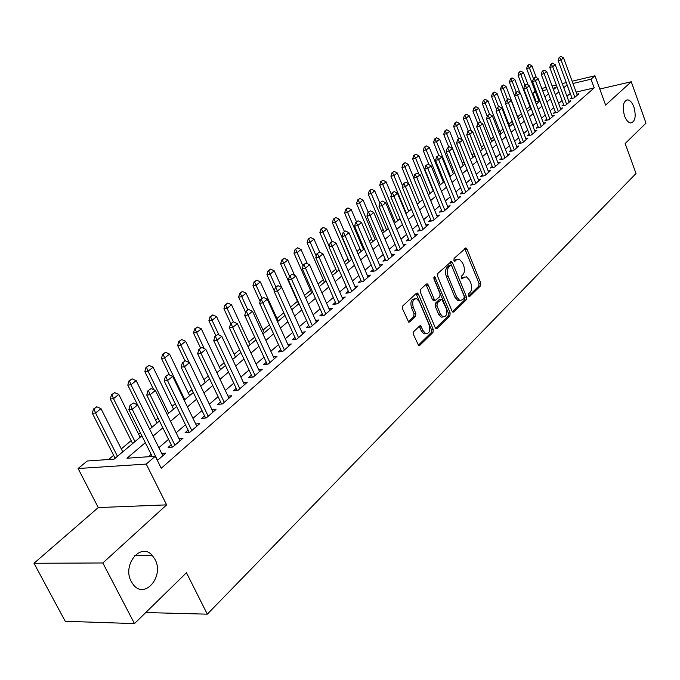 <?xml version="1.0" encoding="UTF-8"?>
<svg xmlns="http://www.w3.org/2000/svg" width="680" height="680" viewBox="0 0 680 680"><rect width="100%" height="100%" fill="white"/><g stroke="black" fill="none" stroke-linecap="round" stroke-linejoin="round"><path stroke-width="1.02" d="M468.427 295.868L469.693 296.48L480.505 285.898L480.752 283.041L466.981 249.075L465.944 247.936L454.104 258.383L453.917 260.414L454.639 261.214L456.646 259.726L459.204 259.097L462.485 262.726L463.649 265.582C464.958 269.458 464.678 272.544 462.817 274.822L461.388 276.182L461.202 278.214L461.898 278.987L463.904 277.482L466.514 276.837L469.685 280.389L470.84 283.22C472.141 287.07 471.869 290.156 470.024 292.459L468.613 293.837L468.427 295.868M154.972 559.317L152.226 555.373C140.777 541.79 121.856 565.012 131.308 581.663L133.552 584.995C145.18 599.556 164.424 575.9 154.972 559.317M633.904 107.023C632.247 102.68 630.19 100.291 627.725 99.858C623.152 101.133 622.09 106.479 624.52 115.881C626.169 120.165 628.201 122.528 630.615 122.986C635.239 121.771 636.336 116.45 633.904 107.023M413.814 331.543L413.508 334.62L418.668 345.635L419.721 345.423L432.947 332.46L433.236 329.434L418.412 294.176L417.401 293.046L416.449 293.25L402.883 305.813L402.569 308.89L408.714 322.15L409.734 321.938L415.531 316.455L415.828 313.395L413.304 307.42C411.901 301.69 413.041 298.792 416.695 298.716L419.381 301.716L429.165 324.964C430.55 330.752 429.394 333.642 425.697 333.642L423.173 330.76L420.58 325.805L419.577 326.009L413.814 331.543M134.478 623.594L65.237 621.29L34 563.278L102.833 562.972L134.478 623.594L186.456 572.747L207.306 614.167L636.012 173.51L625.158 143.531L646 123.139L631.261 81.745L605.616 105.094L594.966 75.778L591.013 79.195L594.184 87.89L161.245 468.273L155.278 456.263L146.234 464.083L78.098 468.52L87.21 460.998L114.104 459.127L141.882 435.769M102.833 562.972L166.634 504.866L146.234 464.083M452.021 311.091L452.973 312.179L453.883 311.967L466.259 299.846L466.514 296.939L452.438 262.582L451.401 261.443L437.903 273.385L437.623 276.344L452.021 311.091M449.879 315.885L437.087 328.414L436.11 328.627L435.175 327.548L420.393 292.341L420.69 289.323L426.343 284.087L427.252 283.892L428.273 285.022L434.223 299.285L435.208 300.39L439.79 296.709L440.07 293.734L433.933 278.953L434.75 276.734L450.151 312.919L449.879 315.885L448.103 316.124L435.642 328.296M631.261 81.745L599.777 89.029M571.761 97.401L570.078 98.864L574.09 97.937L578.935 93.729L576.904 94.197M563.575 104.499L561.875 105.978L565.904 105.06L570.835 100.767L568.777 101.243M555.245 111.732L553.512 113.228L557.566 112.319L562.59 107.95L560.498 108.417M546.745 119.094L544.994 120.615L549.066 119.706L554.183 115.26L552.058 115.736M538.092 126.599L536.316 128.137L540.413 127.245L545.623 122.706L543.465 123.182M529.269 134.249L527.467 135.813L531.582 134.92L536.902 130.296L534.701 130.772M520.277 142.043L518.449 143.633L522.588 142.749L528.003 138.031L525.767 138.516M511.113 149.991L509.252 151.606L513.409 150.731L518.933 145.928L516.656 146.412M501.763 158.1L499.868 159.74L504.05 158.874L509.685 153.969L507.365 154.453M492.226 166.37L490.305 168.036L494.504 167.178L500.259 162.171L497.896 162.665M482.494 174.811L480.548 176.502L484.772 175.653L490.637 170.544L488.231 171.037M472.566 183.413L470.585 185.138L474.827 184.297L480.819 179.087L478.363 179.579M462.434 192.202L460.419 193.953L464.687 193.12L470.798 187.807L468.299 188.292M452.089 201.169L450.041 202.946L454.333 202.13L460.572 196.707L458.022 197.191M441.533 210.332L439.45 212.135L443.76 211.327L450.126 205.785L447.534 206.278M430.746 219.682L428.629 221.519L432.956 220.728L439.467 215.067L436.815 215.552M419.73 229.236L417.571 231.106L421.923 230.325L428.57 224.544L425.875 225.029M408.467 238.995L406.274 240.899L410.652 240.133L417.444 234.226L414.69 234.71M396.967 248.974L394.731 250.903L399.126 250.155L406.07 244.12L403.257 244.604M385.203 259.173L382.933 261.137L387.353 260.406L394.451 254.226L391.578 254.711M373.175 269.594L370.872 271.6L375.309 270.887L382.568 264.571L379.627 265.047M360.885 280.262L358.53 282.302L362.984 281.605L370.413 275.145L367.412 275.621M348.304 291.168L345.907 293.241L350.387 292.57L357.977 285.957L354.918 286.433M335.427 302.328L332.988 304.445L337.484 303.79L345.262 297.024L342.125 297.491M322.252 313.752L319.77 315.911L324.284 315.274L332.24 308.346L329.035 308.813M308.762 325.448L306.229 327.649L310.769 327.029L318.92 319.94L315.63 320.399M294.95 337.425L292.366 339.668L296.922 339.074L305.269 331.815L301.911 332.265M280.798 349.699L278.162 351.985L282.744 351.416L291.295 343.978L287.844 344.42M266.305 362.27L263.611 364.599L268.209 364.063L276.973 356.439L273.436 356.864M251.439 375.156L248.693 377.536L253.308 377.026L262.293 369.206L258.672 369.623M236.198 388.374L233.401 390.796L238.034 390.311L247.239 382.296L243.525 382.704M220.575 401.923L217.71 404.404L222.36 403.945L231.812 395.726L227.996 396.117M204.535 415.828L201.62 418.361L206.278 417.936L215.976 409.504L212.058 409.87M188.079 430.091L185.096 432.684L189.78 432.293L199.733 423.64L195.704 423.988M171.19 444.745L168.138 447.389L172.831 447.04L183.047 438.149L178.908 438.473M594.184 87.89L576.13 92.089M570.299 93.449L566.933 96.288M562.079 100.47L558.637 103.436M553.724 107.669L550.179 110.721M545.207 114.996L541.552 118.142M536.529 122.477L532.771 125.706M527.68 130.093L523.812 133.424M518.67 137.853L514.683 141.287M509.473 145.767L505.367 149.303M500.098 153.841L495.873 157.488M490.535 162.078L486.175 165.827M480.785 170.476L476.289 174.344M470.823 179.053L466.2 183.039M460.666 187.799L455.897 191.905M450.296 196.732L445.375 200.965M439.705 205.853L434.63 210.214M428.885 215.169L423.657 219.666M417.843 224.68L412.445 229.322M406.546 234.404L400.988 239.19M395.012 244.341L389.274 249.279M383.223 254.49L377.306 259.59M371.161 264.877L365.058 270.139M358.827 275.502L352.529 280.925M346.205 286.365L339.702 291.966M333.302 297.483L326.587 303.263M320.084 308.865L313.149 314.832M306.552 320.51L299.396 326.68M292.697 332.444L285.302 338.819M278.502 344.666L270.861 351.254M263.959 357.195L256.062 363.995M249.05 370.03L240.881 377.06M233.767 383.197L225.318 390.464M218.084 396.695L209.355 404.217M202.002 410.55L192.967 418.327M185.487 424.762L176.137 432.82M168.538 439.365L158.856 447.695M151.13 454.35L148.359 456.739M161.661 453.348L165.92 453.05L157.377 460.488M538.773 100.784L535.423 101.932M529.924 106.539L526.549 109.369M521.399 113.679L517.675 116.807M512.303 121.303L508.887 124.168M503.013 129.089L499.927 131.673M493.544 137.02L490.798 139.315M483.879 145.12L481.5 147.109M474.019 153.382L472.013 155.057M463.956 161.806L462.349 163.157M453.688 170.417L452.481 171.419M443.198 179.197L442.425 179.851M394.366 220.116L393.354 220.966M383.146 229.508L381.505 230.885M371.688 239.113L369.393 241.034M359.983 248.923L357.008 251.413M348.024 258.935L344.326 262.029M335.793 269.178L331.364 272.901M323.298 279.65L318.087 284.019M310.522 290.36L304.487 295.409M297.449 301.308L290.564 307.071M283.789 312.749L276.947 318.486M269.425 324.785L263.032 330.14M254.702 337.127L248.786 342.074M239.606 349.767L234.2 354.297M224.128 362.738L219.249 366.826M208.25 376.04L203.932 379.652M191.964 389.683L188.232 392.81M175.236 403.699L172.133 406.291M158.066 418.081L155.618 420.129M140.429 432.854L138.678 434.325M131.147 440.64L121.286 448.894M113.628 455.311L108.621 459.51M145.775 612.544L207.306 614.167M166.634 504.866L98.26 507.569L34 563.278M98.26 507.569L78.098 468.52M536.044 101.413L532.856 92.99L535.126 91.12M145.316 442.671L126.981 458.226L155.278 456.263M567.12 84.864L563.745 87.678M558.858 91.817L555.399 94.758M550.452 98.948L546.89 101.974M541.892 106.216L538.22 109.327M533.171 113.619L529.388 116.824M524.271 121.159L520.379 124.466M515.211 128.851L511.198 132.26M505.962 136.697L501.831 140.199M496.536 144.695L492.277 148.308M486.914 152.856L482.528 156.578M477.105 161.177L472.583 165.01M467.092 169.677L462.434 173.63M456.875 178.347L452.072 182.418M446.437 187.195L441.49 191.394M435.787 196.239L430.686 200.566M424.906 205.47L419.645 209.933M413.788 214.897L408.365 219.496M402.433 224.536L396.839 229.279M390.822 234.379L385.05 239.275M378.955 244.451L373.005 249.5M366.817 254.745L360.68 259.955M354.407 265.276L348.067 270.657M341.717 276.046L335.172 281.596M328.721 287.07L321.963 292.8M315.418 298.35L308.44 304.274M301.801 309.91L294.593 316.022M287.852 321.742L280.406 328.058M273.572 333.863L265.872 340.391M258.927 346.281L250.971 353.03M243.916 359.014L235.697 365.993M228.531 372.07L220.023 379.287M212.738 385.466L203.949 392.929M196.545 399.211L187.442 406.929M179.919 413.312L170.501 421.302M162.851 427.796L153.102 436.067M591.013 79.195L572.951 83.478M541.807 88.451L546.134 87.414M552.126 85.986L556.317 84.991M562.224 83.581L566.287 82.611M572.118 81.218L594.966 75.778M553.486 89.641L556.036 87.49L552.959 88.222M546.966 89.641L542.64 90.669M535.585 92.344L532.856 92.99M149.694 429.199L159.486 420.962M167.169 414.502L176.63 406.546M184.186 400.197L193.324 392.513M200.753 386.257L209.584 378.837M216.894 372.683L225.437 365.508M232.628 359.457L240.881 352.512M247.971 346.553L255.952 339.839M262.93 333.974L270.657 327.479M277.525 321.7L284.997 315.418M291.762 309.731L298.996 303.646M305.66 298.036L312.664 292.145M319.234 286.628L326.017 280.925M332.486 275.476L339.056 269.951M345.44 264.588L351.806 259.241M358.096 253.946L364.259 248.761M370.464 243.542L376.44 238.519M382.559 233.376L388.348 228.505M394.383 223.431L400.001 218.705M405.951 213.698L411.4 209.125M417.274 204.179L422.552 199.742M428.349 194.862L433.475 190.561M439.195 185.742L444.159 181.569M449.82 176.817L454.631 172.762M460.215 168.07L464.89 164.144M470.398 159.502L474.938 155.694M480.377 151.113L484.781 147.416M490.161 142.894L494.428 139.298M499.74 134.827L503.888 131.342M509.142 126.931L513.162 123.539M518.356 119.178L522.257 115.897L509.371 82.195L512.202 81.507L516.298 92.242M527.391 111.58L531.182 108.392M536.256 104.125L539.937 101.031M544.952 96.815L548.531 93.806M570.214 93.466L567.035 84.881M464.5 277.032L462.145 277.746L463.904 277.482M461.354 278.502L462.145 277.746M457.198 259.318L454.886 260.015L456.646 259.726M454.087 260.754L454.886 260.015M468.554 296.123L478.754 286.152L479 283.297L464.721 248.557M452.481 311.831L464.491 300.093L464.754 297.185L450.143 262.047M464.023 298.308L464.21 296.267L451.817 266.075L450.525 265.421L448.978 266.857C447.066 269.152 446.777 272.272 448.103 276.216L456.654 296.947L459.739 300.441L462.519 299.778L464.023 298.308M450.594 265.361L448.758 265.701L450.525 265.421M460.071 300.534L457.971 300.688L454.877 297.194L446.335 276.488C445 272.552 445.298 269.433 447.21 267.138L448.758 265.701M434.24 300.526L433.432 300.645L432.438 299.531L425.944 284.461M433.747 277.942L448.375 313.157L450.151 312.919M440.36 313.981L442.918 316.889C446.429 316.812 447.508 313.973 446.156 308.372L441.83 299.217L437.265 302.906L436.985 305.889L440.36 313.981L438.575 314.219L441.133 317.126L443.122 316.957M441.031 299.327L439.144 299.668L440.921 299.421M438.575 314.219L435.2 306.136L435.489 303.152L439.144 299.668M448.103 316.124L448.375 313.157M426.003 333.744L423.895 333.863L421.379 330.99L419.228 326.341M414.622 298.885C411.145 299.276 410.108 302.2 411.502 307.666L413.304 307.42M408.272 321.852L413.729 316.693L414.035 313.642L411.502 307.666M418.234 345.321L431.154 332.69L431.451 329.664L416.067 293.599M536.375 77.639L531.921 65.816L529.397 67.822L533.452 78.574M528.02 65.356L529.278 64.353L527.553 65.475L528.02 65.356L529.397 67.822L526.601 68.527L539.121 101.711M531.921 65.816L529.278 64.353M527.553 65.475L526.601 68.527M560.856 56.406L559.13 57.528L560.856 56.406L563.524 57.885L577.269 95.174M574.846 97.282L561.042 59.908L558.152 60.63L559.13 57.528M572.126 98.388L558.152 60.63M563.524 57.885L561.042 59.908L559.615 57.409M528.224 85.17L523.456 72.556L520.88 74.596L524.917 85.255M519.494 72.105L520.778 71.085L519.019 72.224L519.494 72.105L520.88 74.596L518.067 75.302L530.765 108.74M523.456 72.556L520.778 71.085M519.019 72.224L518.067 75.302M511.649 78.064L510.331 79.101L511.649 78.064M519.928 92.846L514.819 79.416L512.202 81.507L510.808 78.982M514.819 79.416L512.116 77.945M510.331 79.101L509.371 82.195M518.525 119.034L506.031 86.411L503.362 88.536L507.518 99.365M501.959 85.986L503.293 84.932L501.483 86.105L501.959 85.986L503.362 88.536L500.522 89.224L505.69 102.689M506.031 86.411L503.293 84.932M501.483 86.105L500.522 89.224M509.754 126.412L497.071 93.542L494.351 95.701L498.585 106.65M492.949 93.126L494.309 92.047L492.473 93.236L492.949 93.126L494.351 95.701L491.495 96.39L496.562 109.48M497.071 93.542L494.309 92.047M492.473 93.236L491.495 96.39M552.509 63.163L550.766 64.311L552.509 63.163L555.212 64.659L569.143 102.238M566.678 104.388L552.687 66.716L549.78 67.439L550.766 64.311M563.95 105.502L549.78 67.439M555.212 64.659L552.687 66.716L551.25 64.192M544.009 70.057L542.24 71.222L544.009 70.057L546.737 71.561L560.873 109.438M558.365 111.622L544.17 73.661L541.246 74.375L542.24 71.222M555.628 112.752L541.246 74.375M546.737 71.561L544.17 73.661L542.725 71.103M535.347 77.078L533.545 78.268L535.347 77.078L538.11 78.591L552.449 116.773M549.89 119L535.483 80.733L532.55 81.447L533.545 78.268M547.145 120.139L532.55 81.447M538.11 78.591L535.483 80.733L534.038 78.149M526.524 84.235L524.696 85.442L526.524 84.235L529.312 85.765L543.864 124.244M541.255 126.506L526.643 87.941L523.693 88.647L524.696 85.442M538.5 127.661L523.693 88.647M529.312 85.765L526.643 87.941L525.181 85.323M500.803 133.934L487.942 100.802L485.171 103.003L489.591 114.368M483.76 100.394L485.146 99.297L483.285 100.513L483.76 100.394L485.171 103.003L482.307 103.691L487.254 116.391M487.942 100.802L485.146 99.297M483.285 100.513L482.307 103.691M517.523 91.536L515.661 92.76L517.523 91.536L520.344 93.066L535.109 131.852M532.448 134.164L517.625 95.285L514.658 95.99L515.661 92.76M529.686 135.328L514.658 95.99M520.344 93.066L517.625 95.285L516.163 92.641M491.691 141.601L478.644 108.197L475.813 110.449L480.598 122.655M474.402 107.805L475.813 106.683L473.917 107.924L474.402 107.805L475.813 110.449L472.931 111.129L477.776 123.462M478.644 108.197L475.813 106.683M473.917 107.924L472.931 111.129M508.351 98.974L506.464 100.215L508.351 98.974L511.207 100.513L526.184 139.621M523.472 141.976L508.427 102.782L505.444 103.479L506.464 100.215M520.71 143.148L505.444 103.479M511.207 100.513L508.427 102.782L506.957 100.096M482.4 149.413L469.158 115.744L466.276 118.04L471.435 131.112M464.856 115.362L466.302 114.223L464.372 115.472L464.856 115.362L466.276 118.04L463.377 118.711L468.29 131.147M469.158 115.744L466.302 114.223M464.372 115.472L463.377 118.711M498.992 106.556L497.071 107.822L498.992 106.556L501.883 108.111L517.089 147.534M514.327 149.931L499.052 110.415L496.052 111.112L497.071 107.822M511.547 151.121L496.052 111.112M501.883 108.111L499.052 110.415L497.573 107.703M472.931 157.377L459.493 123.437L456.552 125.774L462.102 139.749M455.124 123.071L456.594 121.907L454.639 123.182L455.124 123.071L456.552 125.774L453.645 126.446L458.626 138.983M459.493 123.437L456.594 121.907M454.639 123.182L453.645 126.446M489.447 114.291L487.5 115.583L489.447 114.291L492.371 115.855L507.815 155.601M504.993 158.057L489.489 118.209L486.472 118.906L487.5 115.583M502.214 159.256L486.472 118.906M492.371 115.855L489.489 118.209L488.002 115.464M463.275 165.495L449.625 131.282L446.633 133.662L460.343 167.96M445.196 130.925L446.7 129.736L444.712 131.036L445.196 130.925L446.633 133.662L443.708 134.326L448.774 146.974M449.625 131.282L446.7 129.736M444.712 131.036L443.708 134.326M479.714 122.188L477.734 123.496L479.714 122.188L482.673 123.76L498.355 163.829M495.473 166.337L479.731 126.166L476.706 126.845L477.734 123.496M492.685 167.552L476.706 126.845M482.673 123.76L479.731 126.166L478.236 123.386M453.433 173.774L439.569 139.281L436.517 141.712L450.44 176.29M435.072 138.941L436.602 137.726L434.579 139.052L435.072 138.941L436.517 141.712L433.576 142.375L438.863 155.474M439.569 139.281L436.602 137.726M434.579 139.052L433.576 142.375M469.787 130.237L467.772 131.571L469.787 130.237L472.779 131.827L488.699 172.227M485.767 174.785L469.769 134.274L466.735 134.954L467.772 131.571M482.97 176.01L466.735 134.954M472.779 131.827L469.769 134.274L468.273 131.461M443.385 182.223L429.309 147.45L426.19 149.931L440.334 184.79M424.745 147.118L426.309 145.885L424.252 147.228L424.745 147.118L426.19 149.931L423.24 150.578L428.969 164.688M429.309 147.45L426.309 145.885M424.252 147.228L423.24 150.578M459.646 138.456L457.598 139.816L459.646 138.456L462.68 140.055L478.848 180.795M475.856 183.405L459.612 142.554L456.552 143.233L457.598 139.816M473.059 184.645L456.552 143.233M462.68 140.055L459.612 142.554L458.108 139.706M433.135 190.842L418.837 155.78L415.659 158.312L430.024 193.46M414.205 155.465L415.795 154.198L413.712 155.567L414.205 155.465L415.659 158.312L412.692 158.95L418.888 174.106M418.837 155.78L415.795 154.198M413.712 155.567L412.692 158.95M449.302 146.846L447.219 148.231L449.302 146.846L452.37 148.453L468.8 189.542M465.74 192.202L449.233 151.011L446.165 151.674L447.219 148.231M462.944 193.46L446.165 151.674M452.37 148.453L449.233 151.011L447.729 148.121M413.729 177.862L408.153 164.28L404.906 166.863L419.5 202.308M403.444 163.982L405.076 162.69L402.951 164.084L403.444 163.982L404.906 166.863L401.923 167.501L408.62 183.727M408.153 164.28L405.076 162.69M402.951 164.084L401.923 167.501M438.736 155.414L436.619 156.825L438.736 155.414L441.847 157.029L458.541 198.466M455.421 201.186L438.642 159.638L435.557 160.302L436.619 156.825M452.608 202.462L435.557 160.302M441.847 157.029L438.642 159.638L437.129 156.714M402.704 186.142L397.248 172.958L393.924 175.593L408.756 211.344M392.462 172.678L394.128 171.36L391.969 172.78L392.462 172.678L393.924 175.593L390.932 176.222L406.368 213.358M397.248 172.958L394.128 171.36M391.969 172.78L390.932 176.222M427.941 164.16L425.791 165.597L427.941 164.16L431.094 165.784L448.06 207.587M444.881 210.358L427.83 168.453L424.728 169.107L425.791 165.597M442.068 211.65L424.728 169.107M431.094 165.784L427.83 168.453L426.309 165.487M391.433 194.59L386.104 181.815L382.721 184.51L397.791 220.566M381.25 181.552L382.95 180.208L380.749 181.654L381.25 181.552L382.721 184.51L379.712 185.13L395.394 222.581M386.104 181.815L382.95 180.208M380.749 181.654L379.712 185.13M416.925 173.094L414.732 174.556L416.925 173.094L420.121 174.734L437.367 216.894M434.112 219.725L416.78 177.454L413.661 178.1L414.732 174.556M431.298 221.034L413.661 178.1M420.121 174.734L416.78 177.454L415.25 174.445M379.916 203.201L374.731 190.868L371.272 193.621L386.597 229.984M369.793 190.621L371.526 189.244L369.291 190.723L369.793 190.621L371.272 193.621L368.254 194.233L384.192 231.999M374.731 190.868L371.526 189.244M369.291 190.723L368.254 194.233M405.662 182.223L403.435 183.71L405.662 182.223L408.901 183.872L426.436 226.398M423.113 229.287L405.484 186.651L402.356 187.289L403.435 183.71M420.3 230.613L402.356 187.289M408.901 183.872L405.484 186.651L403.954 183.608M368.245 212.228L363.111 200.107L359.575 202.92L375.156 239.598M358.096 199.886L359.865 198.483L357.595 199.98L358.096 199.886L359.575 202.92L356.541 203.524L372.75 241.621M363.111 200.107L359.865 198.483M357.595 199.98L356.541 203.524M394.162 191.547L391.884 193.069L394.162 191.547L397.434 193.214L415.276 236.113M411.876 239.071L393.95 196.053L390.804 196.681L391.884 193.069M409.062 240.414L390.804 196.681M397.434 193.214L393.95 196.053L392.411 192.967M356.464 221.782L351.237 209.559L347.625 212.432L363.477 249.424M346.146 209.346L347.956 207.91L345.635 209.448L346.146 209.346L347.625 212.432L344.582 213.027L361.063 251.447M351.237 209.559L347.956 207.91M345.635 209.448L344.582 213.027M382.398 201.084L380.086 202.631L382.398 201.084L385.721 202.759L403.861 246.041M400.392 249.058L382.16 205.666L378.998 206.286L380.086 202.631M397.57 250.418L378.998 206.286M385.721 202.759L382.16 205.666L380.613 202.53M344.42 231.54L339.107 219.206L335.41 222.148L351.534 259.462M333.923 219.019L335.775 217.557L333.412 219.121L333.923 219.019L335.41 222.148L332.35 222.734L349.129 261.494M339.107 219.206L335.775 217.557M333.412 219.121L332.35 222.734M370.37 210.834L368.016 212.415L370.37 210.834L373.745 212.517L392.199 256.19M388.654 259.275L370.099 215.492L366.92 216.104L368.016 212.415M385.832 260.652L366.92 216.104M373.745 212.517L370.099 215.492L368.551 212.313M332.095 241.527L330.14 243.117L332.63 241.434L332.095 241.527L326.697 229.075L322.923 232.075L329.171 246.406M321.436 228.905L323.323 227.409L320.926 229.007L321.436 228.905L322.923 232.075L319.855 232.653L336.923 271.753M326.697 229.075L323.323 227.409M320.926 229.007L319.855 232.653M358.079 220.804L355.674 222.419L358.079 220.804L361.497 222.504L380.273 266.56M376.644 269.722L357.765 225.539L354.577 226.143L355.674 222.419M373.83 271.125L354.577 226.143M361.497 222.504L357.765 225.539L356.209 222.317M319.762 252.263L314.024 239.165L310.156 242.233L316.251 256.096M308.661 239.02L310.599 237.49L308.15 239.113L308.661 239.02L310.156 242.233L307.079 242.794L324.445 282.251M314.024 239.165L310.599 237.49M308.15 239.113L307.079 242.794M345.5 230.996L343.051 232.645L345.5 230.996L348.959 232.713L368.084 277.168M364.37 280.398L345.151 235.824L341.947 236.41L343.051 232.645M361.556 281.826L341.947 236.41M348.959 232.713L345.151 235.824L343.587 232.551M307.343 263.704L301.053 249.483L297.1 252.62L303.034 265.999M295.604 249.356L297.576 247.792L295.086 249.45L295.604 249.356L297.1 252.62L294.006 253.173L311.686 292.978M301.053 249.483L297.576 247.792M295.086 249.45L294.006 253.173M332.63 241.434L336.141 243.159L355.606 288.023M351.806 291.329L332.24 246.338L329.018 246.917L330.14 243.117M349.001 292.774L329.018 246.917M336.141 243.159L332.24 246.338L330.675 243.015M294.652 275.434L287.784 260.032L283.747 263.245L289.501 276.114M282.234 259.938L284.265 258.332L281.724 260.032L282.234 259.938L283.747 263.245L280.636 263.789L298.63 303.951M287.784 260.032L284.265 258.332M281.724 260.032L280.636 263.789M319.455 252.11L316.914 253.827L319.455 252.11L323.025 253.852L342.839 299.124M338.954 302.506L319.022 257.108L315.792 257.669L316.914 253.827M336.158 303.986L315.792 257.669M323.025 253.852L319.022 257.108L317.458 253.733M281.69 287.453L274.21 270.835L270.07 274.125L275.91 287.062M268.566 270.767L270.631 269.127L268.048 270.852L268.566 270.767L270.07 274.125L266.951 274.652L274.329 290.972M274.21 270.835L270.631 269.127M268.048 270.852L266.951 274.652M305.975 263.041L303.382 264.8L305.975 263.041L309.587 264.792L329.774 310.497M325.797 313.956L305.499 268.124L302.251 268.676L303.382 264.8M323.008 315.452L302.251 268.676M309.587 264.792L305.499 268.124L303.918 264.707M278.162 321.164L260.312 281.885L256.079 285.251L262.029 298.308M254.566 281.843L256.692 280.168L254.048 281.928L254.566 281.843L256.079 285.251L252.951 285.77L260.142 301.529M260.312 281.885L256.692 280.168M254.048 281.928L252.951 285.77M292.162 274.236L289.519 276.029L292.162 274.236L295.834 276.003L316.404 322.125M312.332 325.669L291.644 279.421L288.379 279.947L289.519 276.029M309.545 327.199L288.379 279.947M295.834 276.003L291.644 279.421L290.062 275.944M264.274 332.843L246.083 293.207L241.749 296.65L247.817 309.833M240.236 293.19L242.411 291.474L239.717 293.275L240.236 293.19L241.749 296.65L238.612 297.151L245.599 312.324M246.083 293.207L242.411 291.474M239.717 293.275L238.612 297.151M278.018 285.71L275.324 287.538L278.018 285.71L281.75 287.478L302.71 334.041M298.537 337.671L277.449 290.981L274.176 291.499L275.324 287.538M295.766 339.226L274.176 291.499M281.75 287.478L277.449 290.981L275.868 287.453M250.053 344.802L231.514 304.793L227.077 308.329L233.368 321.852M225.556 304.81L227.783 303.05L225.037 304.895L225.556 304.81L227.077 308.329L223.924 308.813L230.809 323.612M231.514 304.793L227.783 303.05M225.037 304.895L223.924 308.813M263.525 297.457L260.772 299.327L263.525 297.457L267.308 299.243L288.677 346.248M284.401 349.971L262.913 302.829L259.624 303.331L260.772 299.327M281.648 351.551L259.624 303.331M267.308 299.243L262.913 302.829L261.324 299.243M235.484 357.051L216.597 316.668L212.049 320.288L218.96 335.027M210.528 316.71L212.806 314.908L210.001 316.795L210.528 316.71L212.049 320.288L208.879 320.756L215.9 335.69M216.597 316.668L212.806 314.908M210.001 316.795L208.879 320.756M248.676 309.493L245.862 311.414L248.676 309.493L252.518 311.296L274.303 358.751M269.926 362.567L248.004 314.976L244.706 315.46L245.862 311.414M267.18 364.183L244.706 315.46M252.518 311.296L248.004 314.976L246.415 311.329M220.566 369.597L201.305 328.831L196.639 332.537L204.255 348.611M195.118 328.907L197.455 327.063L194.59 328.984L195.118 328.907L196.639 332.537L193.469 332.988L200.625 348.075M201.305 328.831L197.455 327.063M194.59 328.984L193.469 332.988M233.444 321.844L230.579 323.799L233.444 321.844L237.346 323.654L259.573 371.569M255.085 375.479L232.722 327.428L229.415 327.896L230.579 323.799M252.356 377.128L229.415 327.896M237.346 323.654L232.722 327.428L231.124 323.723M205.275 382.457L185.631 341.3L180.846 345.1L189.21 362.559M179.325 341.411L181.721 339.515L178.797 341.488L179.325 341.411L180.846 345.1L177.667 345.534L185.019 360.868M185.631 341.3L181.721 339.515M178.797 341.488L177.667 345.534M217.829 334.509L214.897 336.506L217.829 334.509L221.791 336.328L244.469 384.71M239.861 388.722L217.047 340.195L213.724 340.646L214.897 336.506M237.158 390.405L213.724 340.646M221.791 336.328L217.047 340.195L215.45 336.43M189.601 395.641L169.558 354.084L164.654 357.986L184.824 399.661M163.132 354.238L165.589 352.291L162.596 354.305L163.132 354.238L164.654 357.986L161.466 358.394L169.49 374.96M169.558 354.084L165.589 352.291M162.596 354.305L161.466 358.394M201.807 347.497L198.815 349.546L201.807 347.497L205.836 349.333L228.981 398.191M224.255 402.305L200.965 353.302L197.633 353.727L198.815 349.546M221.578 404.022L197.633 353.727M205.836 349.333L200.965 353.302L199.368 349.469M173.528 409.156L153.077 367.2L148.044 371.195L168.631 413.278M146.523 367.387L149.039 365.389L145.987 367.455L146.523 367.387L148.044 371.195L144.849 371.586L153.722 389.7M153.077 367.2L149.039 365.389M145.987 367.455L144.849 371.586M185.368 360.825L182.308 362.925L185.368 360.825L189.465 362.678L213.087 412.021M208.233 416.236L184.467 366.75L181.118 367.157L182.308 362.925M205.589 417.996L181.118 367.157M189.465 362.678L184.467 366.75L182.861 362.856M157.046 423.019L136.161 380.647L131.002 384.752L152.014 427.244M129.472 380.876L132.065 378.828L128.945 380.945L129.472 380.876L131.002 384.752L127.797 385.126L137.564 404.846M136.161 380.647L132.065 378.828M128.945 380.945L127.797 385.126M168.487 374.51L165.359 376.661L168.487 374.51L172.652 376.372L196.775 426.207M191.803 430.534L167.518 380.553L164.169 380.936L165.359 376.661M189.176 432.344L164.169 380.936M172.652 376.372L167.518 380.553L165.911 376.592M140.131 437.24L118.805 394.459L113.509 398.667L134.971 441.583M111.987 394.723L114.639 392.624L111.452 394.782L111.987 394.723L113.509 398.667L110.296 399.015L132.608 443.564M118.805 394.459L114.639 392.624M111.452 394.782L110.296 399.015M151.156 388.56L147.951 390.762L151.156 388.56L155.388 390.439L180.03 440.776M174.921 445.221L150.119 394.731L146.752 395.097L147.951 390.762M172.338 447.075L146.752 395.097M155.388 390.439L150.119 394.731L148.512 390.702M122.774 451.843L100.989 408.629L95.548 412.955L117.47 456.297M94.027 408.944L96.747 406.784L93.483 409.003L94.027 408.944L95.548 412.955L92.335 413.278L115.124 458.269M100.989 408.629L96.747 406.784M93.483 409.003L92.335 413.278M133.348 402.993L130.076 405.254L133.348 402.993L137.657 404.889L162.834 455.736M157.59 460.3L132.243 409.3L128.869 409.632L130.076 405.254M152.184 456.475L128.869 409.632M137.657 404.889L132.243 409.3L130.636 405.195M468.996 296.582L469.693 296.48M454.546 261.179L455.2 261.069M461.796 278.953L462.476 278.851M465.231 249.364L466.981 249.075M479 283.297L480.752 283.041M478.754 286.152L480.505 285.898M450.67 262.863L452.438 262.582M464.754 297.185L466.514 296.939M464.491 300.093L466.259 299.846M452.829 312.111L453.883 311.967M447.21 267.138L448.978 266.857M446.335 276.488L448.103 276.216M454.877 297.194L456.654 296.947M435.965 328.559L437.087 328.414M426.488 285.286L428.273 285.022M432.438 299.531L434.223 299.285M433.755 277.797L435.463 277.534M435.489 303.152L437.265 302.906M435.2 306.136L436.985 305.889M419.738 327.123L421.532 326.893M421.379 330.99L423.173 330.76M414.035 313.642L415.828 313.395M413.729 316.693L415.531 316.455M408.595 322.091L409.734 321.938M416.619 294.44L418.412 294.176M431.451 329.664L433.236 329.434M431.154 332.69L432.947 332.46M418.531 345.559L419.721 345.423M189.831 432.242L189.159 432.301M172.966 446.921L172.286 446.973M134.827 555.526L152.226 555.373M626.016 100.24L627.725 99.858M465.281 248.047L465.944 247.936M450.687 261.562L451.401 261.443M457.971 300.688L459.739 300.441M426.436 284.01L427.252 283.892M433.432 300.645L435.208 300.39M434.197 276.82L434.75 276.734M441.133 317.126L442.918 316.889M419.688 325.916L420.58 325.805M423.895 333.863L425.697 333.642M416.543 293.173L417.401 293.046"/></g></svg>
